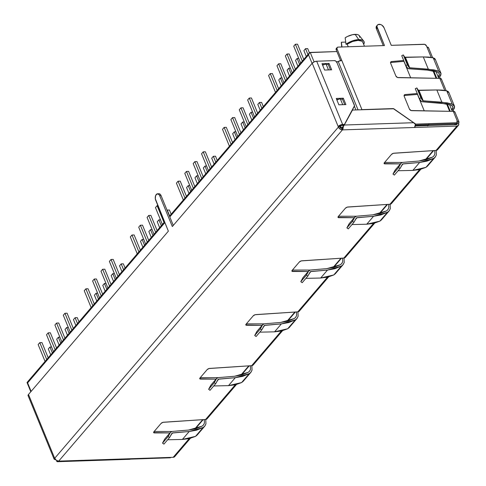 <?xml version="1.0" encoding="UTF-8"?>
<svg xmlns="http://www.w3.org/2000/svg" width="486" height="486" viewBox="0 0 486 486"><rect width="100%" height="100%" fill="white"/><g stroke="black" fill="none" stroke-linecap="round" stroke-linejoin="round"><path stroke-width="0.73" d="M358.735 39.597A11.834 5.164 -22.3 0 1 363.728 41.073A11.834 5.164 -22.3 0 1 364.063 43.631L363.388 43.655L364.063 43.631L364.166 41.924L363.242 40.605L361.371 39.809L358.735 39.597L355.151 34.36L358.735 39.597L352.192 40.976L345.989 44.232A11.834 5.164 -22.3 0 1 358.735 39.597M363.728 41.073L359.276 35.581A9.781 4.265 157.7 0 0 355.151 34.36A9.781 4.265 157.7 0 0 345.169 37.799L345.989 44.232L345.169 37.799L347.508 36.45L352.708 34.658L357.21 34.506L358.723 35.089L359.561 36.049L359.652 37.319M287.001 54.037L289.146 53.964L295.391 69.188L289.146 53.964L287.001 54.037L293.921 70.907L287.001 54.037L285.355 55.963L287.001 54.037M292.274 72.833L285.355 55.963L292.274 72.833M240.916 107.843L243.061 107.771L249.306 122.994L243.061 107.771L240.916 107.843L247.836 124.714L240.916 107.843L239.264 109.769L240.916 107.843M246.183 126.639L239.264 109.769L246.183 126.639M194.825 161.65L196.97 161.577L203.215 176.801L196.97 161.577L194.825 161.65L201.745 178.52L194.825 161.65L193.179 163.575L194.825 161.65M200.098 180.446L193.179 163.575L200.098 180.446M148.74 215.456L150.885 215.383L157.13 230.607L150.885 215.383L148.74 215.456L155.66 232.326L148.74 215.456L147.088 217.382L148.74 215.456M154.007 234.252L147.088 217.382L154.007 234.252M310.214 52.421L336.901 51.534L309.655 52.622L310.214 52.421L314.096 61.892L310.214 52.421M278.624 63.818L280.768 63.745L287.013 78.975L280.768 63.745L278.624 63.818L285.543 80.688L278.624 63.818L276.971 65.744L278.624 63.818M283.891 82.614L276.971 65.744L283.891 82.614M232.533 117.624L234.683 117.551L240.922 132.781L234.683 117.551L232.533 117.624L239.452 134.494L232.533 117.624L230.886 119.55L232.533 117.624M237.806 136.42L230.886 119.55L237.806 136.42M186.448 171.43L188.592 171.358L194.837 186.588L188.592 171.358L186.448 171.43L193.367 188.301L186.448 171.43L184.795 173.356L186.448 171.43M191.715 190.226L184.795 173.356L191.715 190.226M140.357 225.237L142.507 225.164L148.746 240.394L142.507 225.164L140.357 225.237L147.276 242.107L140.357 225.237L138.71 227.162L140.357 225.237M145.63 244.033L138.71 227.162L145.63 244.033M305.542 48.667L307.687 48.594L309.418 52.822L307.687 48.594L305.542 48.667L307.948 54.535L305.542 48.667L303.89 50.593L305.542 48.667M306.295 56.461L303.89 50.593L306.295 56.461M259.451 102.473L261.596 102.4L263.333 106.622L261.596 102.4L259.451 102.473L261.857 108.342L259.451 102.473L257.805 104.399L259.451 102.473M260.21 110.267L257.805 104.399L260.21 110.267M213.366 156.279L215.511 156.206L217.242 160.429L215.511 156.206L213.366 156.279L215.772 162.148L213.366 156.279L211.714 158.205L213.366 156.279M214.119 164.074L211.714 158.205L214.119 164.074M167.275 210.086L169.42 210.013L171.151 214.235L169.42 210.013L167.275 210.086L169.681 215.954L167.275 210.086M297.159 58.448L298.744 58.393L297.159 58.448L299.564 64.316L297.159 58.448L295.512 60.373L297.159 58.448M297.918 66.242L295.512 60.373L297.918 66.242M251.074 112.254L252.653 112.199L251.074 112.254L253.479 118.122L251.074 112.254L249.421 114.18L251.074 112.254M251.827 120.048L249.421 114.18L251.827 120.048M204.983 166.06L206.568 166.005L204.983 166.06L207.388 171.929L204.983 166.06L203.336 167.986L204.983 166.06M205.742 173.854L203.336 167.986L205.742 173.854M158.898 219.866L160.477 219.812L158.898 219.866L161.303 225.735L158.898 219.866L157.245 221.792L158.898 219.866M159.651 227.661L157.245 221.792L159.651 227.661M270.24 73.599L272.391 73.532L278.636 88.756L272.391 73.532L270.24 73.599L277.16 90.475L270.24 73.599L268.594 75.524L270.24 73.599M275.513 92.401L268.594 75.524L275.513 92.401M224.155 127.405L226.3 127.338L232.545 142.562L226.3 127.338L224.155 127.405L231.075 144.281L224.155 127.405L222.503 129.331L224.155 127.405M229.422 146.207L222.503 129.331L229.422 146.207M178.064 181.211L180.215 181.144L186.46 196.368L180.215 181.144L178.064 181.211L184.984 198.088L178.064 181.211L176.418 183.137L178.064 181.211M183.337 200.013L176.418 183.137L183.337 200.013M131.979 235.017L134.124 234.951L140.369 250.175L134.124 234.951L131.979 235.017L138.899 251.894L131.979 235.017L130.327 236.943L131.979 235.017M137.246 253.82L130.327 236.943L137.246 253.82M288.781 68.228L290.361 68.18L288.781 68.228L291.187 74.097L288.781 68.228L287.129 70.154L288.781 68.228M289.541 76.023L287.129 70.154L289.541 76.023M242.69 122.035L244.276 121.986L242.69 122.035L245.102 127.903L242.69 122.035L241.044 123.96L242.69 122.035M243.45 129.829L241.044 123.96L243.45 129.829M196.605 175.841L198.185 175.792L196.605 175.841L199.011 181.709L196.605 175.841L194.953 177.767L196.605 175.841M197.365 183.635L194.953 177.767L197.365 183.635M150.514 229.647L152.1 229.599L150.514 229.647L152.926 235.516L150.514 229.647L148.868 231.573L150.514 229.647M151.274 237.441L148.868 231.573L151.274 237.441M280.404 78.015L281.983 77.96L280.404 78.015L282.809 83.884L280.404 78.015L278.751 79.941L280.404 78.015M281.157 85.809L278.751 79.941L281.157 85.809M234.313 131.821L235.898 131.767L234.313 131.821L236.718 137.69L234.313 131.821L232.666 133.747L234.313 131.821M235.072 139.616L232.666 133.747L235.072 139.616M188.228 185.628L189.807 185.573L188.228 185.628L190.634 191.496L188.228 185.628L186.575 187.553L188.228 185.628M188.981 193.422L186.575 187.553L188.981 193.422M142.137 239.434L143.716 239.379L142.137 239.434L144.542 245.302L142.137 239.434L140.484 241.36L142.137 239.434M142.896 247.228L140.484 241.36L142.896 247.228M295.379 44.25L297.529 44.177L303.774 59.407L297.529 44.177L295.379 44.25L302.304 61.127L295.379 44.25L293.732 46.176L295.379 44.25M300.652 63.052L293.732 46.176L300.652 63.052M249.294 98.057L251.438 97.984L257.683 113.214L251.438 97.984L249.294 98.057L256.213 114.933L249.294 98.057L247.641 99.982L249.294 98.057M254.561 116.859L247.641 99.982L254.561 116.859M203.203 151.863L205.353 151.79L211.598 167.02L205.353 151.79L203.203 151.863L210.122 168.739L203.203 151.863L201.556 153.789L203.203 151.863M208.476 170.665L201.556 153.789L208.476 170.665M157.118 205.669L157.907 205.645L157.118 205.669L164.037 222.545L157.118 205.669L155.465 207.595L157.118 205.669M162.385 224.471L155.465 207.595L162.385 224.471M364.445 46.231L362.787 42.185A10.443 4.556 157.7 0 0 347.198 44.196L348.255 46.765L347.198 44.196L345.989 44.232L347.198 44.196L352.538 41.498L358.079 40.368L361.949 41.188L362.817 42.264M341.47 43.497L341.372 42.227L345.71 42.088L341.372 42.227L341.974 46.978L341.372 42.227A9.781 4.265 157.7 0 0 341.33 42.938L341.725 46.984M433.05 70.877L436.094 78.307L433.05 70.877M446.591 103.901L449.641 111.337L446.591 103.901M424.254 110.887L417.486 94.387L424.254 110.887M410.706 77.857L403.945 61.364L410.706 77.857M342.745 127.162L340.893 127.223L340.34 125.874L340.893 127.223A1.737 1.015 88.1 0 1 341.081 128.286A1.737 1.015 -91.9 0 0 340.893 127.223A1.737 0.759 157.7 0 0 340.006 127.399A1.737 0.759 -22.3 0 1 340.893 127.223L342.745 127.162M27.186 382.689L27.623 382.877L31.116 391.4L27.623 382.877L164.875 222.637L27.623 382.877L27.18 382.403M309.145 53.162L308.567 54.882L169.802 216.884L308.567 54.882L312.067 63.399L308.567 54.882L309.655 52.622M415.281 125.844L427.437 125.588L428.379 124.932L427.565 125.431L415.281 125.844M433.154 150.624L425.11 160.016L433.154 150.624M387.069 204.43L379.019 213.822L387.069 204.43M340.978 258.236L332.934 267.628L340.978 258.236M294.893 312.042L286.843 321.434L294.893 312.042M248.802 365.849L240.758 375.241L248.802 365.849M202.717 419.655L194.667 429.047L202.717 419.655M52.367 352.915L49.961 347.047L51.54 346.992L49.961 347.047L52.367 352.915M48.308 348.972L50.72 354.841L48.308 348.972L49.961 347.047L48.308 348.972M60.744 343.128L58.338 337.26L59.924 337.211L58.338 337.26L60.744 343.128M56.692 339.185L59.098 345.054L56.692 339.185L58.338 337.26L56.692 339.185M46.723 359.506L39.803 342.63L41.948 342.563L48.193 357.787L41.948 342.563L39.803 342.63L46.723 359.506M38.151 344.556L45.07 361.432L38.151 344.556L39.803 342.63L38.151 344.556M69.127 333.347L66.722 327.479L68.301 327.424L66.722 327.479L69.127 333.347M65.069 329.405L67.475 335.273L65.069 329.405L66.722 327.479L65.069 329.405M77.505 323.567L75.099 317.698L77.244 317.625L78.975 321.847L77.244 317.625L75.099 317.698L77.505 323.567M73.453 319.624L75.859 325.492L73.453 319.624L75.099 317.698L73.453 319.624M55.1 349.72L48.181 332.849L50.325 332.776L56.57 348.006L50.325 332.776L48.181 332.849L55.1 349.72M46.535 334.775L53.454 351.645L46.535 334.775L48.181 332.849L46.535 334.775M63.484 339.939L56.558 323.068L58.709 322.996L64.954 338.22L58.709 322.996L56.558 323.068L63.484 339.939M54.912 324.994L61.831 341.865L54.912 324.994L56.558 323.068L54.912 324.994M71.861 330.158L64.942 313.282L67.086 313.209L73.331 328.439L67.086 313.209L64.942 313.282L71.861 330.158M63.289 315.207L70.209 332.084L63.289 315.207L64.942 313.282L63.289 315.207M117.946 276.352L111.027 259.475L113.177 259.403L119.422 274.633L113.177 259.403L111.027 259.475L117.946 276.352M109.38 261.401L116.3 278.278L109.38 261.401L111.027 259.475L109.38 261.401M98.458 299.109L96.046 293.24L97.631 293.186L96.046 293.24L98.458 299.109M94.399 295.166L96.805 301.034L94.399 295.166L96.046 293.24L94.399 295.166M106.835 289.322L104.429 283.453L106.009 283.405L104.429 283.453L106.835 289.322M102.777 285.379L105.183 291.248L102.777 285.379L104.429 283.453L102.777 285.379M92.808 305.7L85.888 288.824L88.039 288.757L94.284 303.981L88.039 288.757L85.888 288.824L92.808 305.7M84.242 290.75L91.161 307.626L84.242 290.75L85.888 288.824L84.242 290.75M115.212 279.541L112.807 273.673L114.392 273.618L112.807 273.673L115.212 279.541M111.16 275.598L113.566 281.467L111.16 275.598L112.807 273.673L111.16 275.598M123.596 269.76L121.19 263.892L123.335 263.819L125.066 268.041L123.335 263.819L121.19 263.892L123.596 269.76M119.538 265.818L121.943 271.686L119.538 265.818L121.19 263.892L119.538 265.818M101.191 295.913L94.272 279.043L96.416 278.97L102.661 294.2L96.416 278.97L94.272 279.043L101.191 295.913M92.619 280.969L99.539 297.839L92.619 280.969L94.272 279.043L92.619 280.969M109.569 286.132L102.649 269.262L104.794 269.189L111.039 284.413L104.794 269.189L102.649 269.262L109.569 286.132M100.997 271.188L107.922 288.058L100.997 271.188L102.649 269.262L100.997 271.188M455.382 123.717L455.382 123.717A1.737 0.759 -22.3 0 1 455.394 123.742A1.737 0.759 -22.3 0 1 455.194 124.355A1.737 1.191 -139.4 0 1 455.285 124.659M454.708 123.742L454.793 124.677A1.737 1.015 -91.9 0 0 454.708 123.742M428.111 124.951L427.82 125.643L428.111 124.951M428.974 124.294L428.379 124.932L428.974 124.294M376.389 26.359L376.407 28.85L377.233 27.89A4.174 2.861 -139.4 0 1 377.446 25.059A4.174 2.861 -139.4 0 1 379.195 24.3A4.174 2.861 -139.4 0 1 384.007 27.666L382.008 25.236L380.599 24.519L378.005 24.61L377.215 25.4L376.942 26.548L384.481 45.562L338.025 47.106L337.035 47.658L337.047 48.904L361.949 109.623L393.532 108.676L415.767 124.106L457.405 122.715L456.816 121.269L457.381 121.251L453.341 111.397L411.035 110.529L409.4 108.986L404.224 96.356L404.2 95.141L405.124 94.57L417.255 93.519L405.124 94.57L404.297 95.529L417.608 94.381L404.297 95.529A2.09 1.428 40.6 0 0 404.085 95.566M454.58 106.519L453.845 105.134L452.223 104.18L447.375 102.898L422.82 100.724L420.919 97.88L419.321 98.549L421.465 101.592L440.905 103.141L450.935 105.073L446.251 103.834L422.291 101.774L420.973 101.191L419.321 98.549L415.281 88.707L416.842 87.948L415.281 88.707L419.321 98.549L420.919 97.88L416.842 87.948L418.349 90.226L416.842 87.948L420.919 97.88L422.577 100.523L418.349 90.226L418.975 90.432L423.233 100.815L422.577 100.523L418.349 90.226L436.835 89.959L418.975 90.432L423.233 100.815L441.847 102.181L436.835 89.959L442.126 90.104L446.749 90.833L436.835 89.959L441.847 102.181L452.223 104.18L446.749 90.833L448.28 91.562L448.943 92.765L446.749 90.833L452.223 104.18L454.58 106.519L453.207 110.043L453.766 111.409L453.207 110.043L451.767 110.024L449.556 104.63L451.767 110.024L453.207 110.043L454.361 108.202L454.58 106.519L448.815 92.297M452.928 107.041L451.767 110.024L452.326 111.379L451.767 110.024L452.739 108.469L452.928 107.041L452.308 105.875L450.935 105.073L452.8 106.604M441.039 73.489L440.298 72.11L438.676 71.156L433.828 69.875L409.279 67.7L407.377 64.857L405.774 65.525L407.924 68.562L427.364 70.112L437.388 72.043L432.704 70.804L427.364 70.112L408.75 68.751L407.426 68.168L405.774 65.525L401.74 55.677L403.301 54.918L401.74 55.677L405.774 65.525L407.377 64.857L403.301 54.918L404.802 57.196L403.301 54.918L407.377 64.857L409.03 67.499L404.802 57.196L405.427 57.403L409.692 67.791L409.03 67.499L404.802 57.196L423.288 56.929L405.427 57.403L409.692 67.791L428.306 69.158L423.288 56.929L428.585 57.075L433.202 57.81L423.288 56.929L428.306 69.158L438.676 71.156L433.202 57.81L434.733 58.533L435.395 59.735L433.202 57.81L438.676 71.156L441.039 73.489L439.66 77.019L440.219 78.38L439.66 77.019L438.22 76.995L436.009 71.606L438.22 76.995L439.66 77.019L440.814 75.178L441.039 73.489L435.274 59.274M439.38 74.018L438.22 76.995L438.779 78.355L438.22 76.995L439.198 75.439L439.38 74.018L438.761 72.851L437.388 72.043L439.259 73.58M446.172 90.7L441.361 78.975A3.481 1.519 157.7 0 0 439.794 78.374L444.739 90.432L439.794 78.374L397.493 77.505L395.859 75.956L390.677 63.332L390.653 62.117L391.576 61.54L403.708 60.489L391.576 61.54L390.75 62.506L404.066 61.351L390.75 62.506A2.09 1.428 40.6 0 0 390.537 62.536M432.625 57.676L428.531 47.689A3.481 1.519 157.7 0 0 426.963 47.081L431.191 57.403L426.483 45.927L424.782 44.354L391.254 45.338L384.007 27.666L391.254 45.338L424.078 44.244A2.09 1.428 -139.4 0 1 426.483 45.927L426.963 47.081L428.476 47.579L428.555 48.187M336.215 48.618L336.221 49.864L337.047 48.904A2.09 1.428 -139.4 0 1 337.156 47.488A2.09 1.428 -139.4 0 1 338.025 47.106L384.481 45.562L377.233 27.89L376.407 28.85L383.278 45.599L376.407 28.85A4.174 2.861 40.6 0 1 376.626 26.025L377.446 25.059M458.948 121.852A3.481 1.519 -22.3 0 1 458.553 123.08L458.893 121.749L457.381 121.251A3.481 1.519 -22.3 0 1 458.948 121.852L454.908 112.005A3.481 1.519 157.7 0 0 453.341 111.397L457.381 121.251L456.816 121.269L457.405 122.715L456.585 123.681L415.384 125.054L456.585 123.681L457.405 122.715L415.767 124.106L415.39 124.538L415.767 124.106L394.049 108.937A1.531 1.051 -139.4 0 0 393.022 108.591L361.949 109.623L337.047 48.904L336.221 49.864L340.595 60.537L336.221 49.864A2.09 1.428 40.6 0 1 336.33 48.448L337.156 47.488M395.318 169.827L392.98 174.061L395.069 170.167L400.883 163.381L398.581 167.524L392.98 174.061L394.371 175.088L392.98 174.061L398.581 167.524L400.027 168.478L394.371 175.088L400.027 168.478L402.329 164.341L403.155 163.855L401.576 165.69L403.155 163.855L419.637 162.47L427.018 161.133L433.567 158.46L425.961 167.342L427.48 166.157L435.201 157.142L433.567 158.46L419.637 162.47L412.833 170.416L425.961 167.342L433.567 158.46L435.365 156.935L436.398 154.815L435.201 157.142M436.185 150.423L436.398 154.815L436.185 150.423M395.069 170.167L400.883 163.381L398.581 167.524L400.027 168.478L402.663 164.001L419.637 162.47L412.833 170.416L398.089 170.744L412.833 170.416L419.807 169.559L425.961 167.342L427.631 165.969M400.883 163.381L402.53 162.409L401.157 163.017M419.017 161.024L402.53 162.409L419.017 161.024L432.479 157.148L426.149 159.736L419.017 161.024M426.842 159.523L426.587 158.825M434.867 154.08L433.852 156.036L432.479 157.148L433.998 155.866L434.867 154.08L434.727 150.52L434.867 154.08M349.234 223.633L346.889 227.867L348.984 223.973L354.792 217.187L352.496 221.33L346.889 227.867L348.28 228.894L346.889 227.867L352.496 221.33L353.942 222.284L348.28 228.894L353.942 222.284L356.244 218.147L357.064 217.661L355.491 219.496L357.064 217.661L373.552 216.276L380.927 214.94L387.482 212.267L379.87 221.148L381.389 219.964L389.11 210.948L387.482 212.267L373.552 216.276L366.748 224.222L379.87 221.148L387.482 212.267L389.28 210.742L390.313 208.622L389.11 210.948M390.094 204.229L390.313 208.622L390.1 204.229M348.984 223.973L354.792 217.187L352.496 221.33L353.942 222.284L356.572 217.807L373.552 216.276L366.748 224.222L351.998 224.55L366.748 224.222L373.716 223.366L379.87 221.148L381.546 219.775M354.792 217.187L356.445 216.215L355.066 216.823M372.926 214.83L356.445 216.215L372.926 214.83L386.394 210.954L380.064 213.542L372.926 214.83M380.757 213.33L380.502 212.631M388.776 207.887L387.767 209.843L386.394 210.954L387.907 209.673L388.776 207.887L388.642 204.327L388.776 207.887M303.143 277.439L300.804 281.673L302.893 277.779L308.707 270.994L306.405 275.137L300.804 281.673L302.195 282.7L300.804 281.673L306.405 275.137L307.851 276.091L302.195 282.7L307.851 276.091L310.153 271.953L310.979 271.467L309.4 273.302L310.979 271.467L327.461 270.082L334.842 268.746L341.391 266.073L333.779 274.955L335.304 273.77L343.025 264.755L341.391 266.073L327.461 270.082L320.657 278.028L333.779 274.955L341.391 266.073L343.189 264.548L344.222 262.428L343.025 264.755M344.009 258.036L344.222 262.428L344.009 258.036M302.893 277.779L308.707 270.994L306.405 275.137L307.851 276.091L310.481 271.613L327.461 270.082L320.657 278.028L305.913 278.357L320.657 278.028L327.631 277.172L333.779 274.955L335.455 273.582M308.707 270.994L310.354 270.022L308.981 270.629M326.841 268.637L310.354 270.022L326.841 268.637L340.303 264.761L333.973 267.349L326.841 268.637M334.666 267.136L334.411 266.437M342.691 261.693L341.676 263.649L340.303 264.761L341.822 263.479L342.691 261.693L342.551 258.133L342.691 261.693M257.058 331.245L254.713 335.48L256.808 331.586L262.616 324.8L260.32 328.943L254.713 335.48L256.104 336.506L254.713 335.48L260.32 328.943L261.766 329.897L256.104 336.506L261.766 329.897L264.062 325.76L264.888 325.274L263.315 327.108L264.888 325.274L281.376 323.889L288.751 322.552L295.306 319.879L287.694 328.761L289.213 327.576L296.934 318.561L295.306 319.879L281.376 323.889L274.572 331.835L287.694 328.761L295.306 319.879L297.104 318.354L298.137 316.234L296.934 318.561M297.918 311.842L298.137 316.234L297.924 311.842M256.808 331.586L262.616 324.8L260.32 328.943L261.766 329.897L264.396 325.42L281.376 323.889L274.572 331.835L259.822 332.163L274.572 331.835L281.54 330.978L287.694 328.761L289.37 327.388M262.616 324.8L264.269 323.828L262.89 324.435M280.75 322.443L264.269 323.828L280.75 322.443L294.218 318.567L287.882 321.155L280.75 322.443M288.581 320.942L288.326 320.244M296.6 315.499L295.591 317.455L294.218 318.567L295.731 317.285L296.6 315.499L296.46 311.939L296.6 315.499M210.967 385.052L208.628 389.286L210.717 385.392L216.531 378.606L214.229 382.749L208.628 389.286L210.019 390.313L208.628 389.286L214.229 382.749L215.675 383.703L210.019 390.313L215.675 383.703L217.977 379.566L218.797 379.08L217.224 380.915L218.797 379.08L235.285 377.695L242.666 376.358L249.215 373.685L241.603 382.567L243.128 381.382L250.849 372.367L249.215 373.685L235.285 377.695L228.481 385.641L241.603 382.567L249.215 373.685L251.013 372.161L252.046 370.04L250.849 372.367M251.833 365.648L252.046 370.04L251.833 365.648M210.717 385.392L216.531 378.606L214.229 382.749L215.675 383.703L218.305 379.226L235.285 377.695L228.481 385.641L213.737 385.969L228.481 385.641L235.455 384.784L241.603 382.567L243.279 381.194M216.531 378.606L218.178 377.634L216.805 378.242M234.665 376.249L218.178 377.634L234.665 376.249L248.127 372.373L241.797 374.961L234.665 376.249M242.49 374.749L242.235 374.05M250.515 369.305L249.5 371.261L248.127 372.373L249.646 371.091L250.515 369.305L250.375 365.745L250.515 369.305M391.613 203.324L389.96 204.242L348.012 206.987A2.09 0.911 -22.3 0 0 345.418 208.196L338.226 216.586A2.09 0.911 -22.3 0 0 337.989 217.321A2.09 0.911 -22.3 0 0 338.845 217.685L338.341 216.452L338.845 217.685L354.312 217.698L338.013 217.37L338.226 216.586L345.418 208.196L347.302 207.109L389.96 204.242L419.637 169.596L389.96 204.242A3.481 2.381 40.6 0 0 391.418 203.604L420.797 169.304M345.522 257.13L343.875 258.048L301.928 260.794A2.09 0.911 -22.3 0 0 299.327 262.003L292.141 270.392A2.09 0.911 -22.3 0 0 291.904 271.127A2.09 0.911 -22.3 0 0 292.76 271.492L292.256 270.259L292.76 271.492L308.221 271.504L291.922 271.176L292.141 270.392L299.327 262.003L301.217 260.915L343.875 258.048L373.546 223.402L343.875 258.048A3.481 2.381 40.6 0 0 345.327 257.41L374.706 223.11M299.437 310.937L297.784 311.854L255.836 314.6A2.09 0.911 -22.3 0 0 253.242 315.809L246.05 324.198A2.09 0.911 -22.3 0 0 245.813 324.934A2.09 0.911 -22.3 0 0 246.669 325.298L246.165 324.065L246.669 325.298L262.136 325.31L245.837 324.982L246.05 324.198L253.242 315.809L255.126 314.721L297.784 311.854L327.461 277.208L297.784 311.854A3.481 2.381 40.6 0 0 299.242 311.216L328.621 276.917M253.346 364.743L251.699 365.66L209.752 368.406A2.09 0.911 -22.3 0 0 207.151 369.615L199.965 378.005A2.09 0.911 -22.3 0 0 199.728 378.74A2.09 0.911 -22.3 0 0 200.584 379.104L200.08 377.871L200.584 379.104L216.045 379.116L199.746 378.788L199.965 378.005L207.151 369.615L209.041 368.528L251.699 365.66L281.37 331.015L251.699 365.66A3.481 2.381 40.6 0 0 253.151 365.022L282.53 330.723M207.261 418.549L205.608 419.467L163.66 422.213A2.09 0.911 -22.3 0 0 161.066 423.421L153.874 431.811A2.09 0.911 -22.3 0 0 153.637 432.546A2.09 0.911 -22.3 0 0 154.493 432.911L153.989 431.677L154.493 432.911L169.954 432.923L153.661 432.595L153.874 431.811L161.066 423.421L162.95 422.334L205.608 419.467L235.285 384.821L205.608 419.467A3.481 2.381 40.6 0 0 207.066 418.829L236.445 384.529M164.882 438.858L162.537 443.092L164.633 439.198L170.44 432.412L168.138 436.556L162.537 443.092L163.928 444.119L162.537 443.092L168.138 436.556L169.59 437.509L163.928 444.119L169.59 437.509L171.886 433.372L172.712 432.886L171.139 434.721L172.712 432.886L189.2 431.501L196.575 430.165L203.124 427.492L195.518 436.373L197.037 435.189L204.758 426.173L203.124 427.492L189.2 431.501L182.396 439.447L195.518 436.373L203.124 427.492L204.928 425.967L205.961 423.847L204.758 426.173M205.742 419.454L205.961 423.847L205.748 419.454M164.633 439.198L170.44 432.412L168.138 436.556L169.59 437.509L172.22 433.032L189.2 431.501L182.396 439.447L167.646 439.775L182.396 439.447L189.364 438.591L195.518 436.373L197.188 435M170.44 432.412L172.087 431.44L170.714 432.048M188.574 430.055L172.087 431.44L188.574 430.055L202.042 426.179L195.706 428.767L188.574 430.055M196.405 428.555L196.15 427.856M204.29 419.552L204.424 423.112L203.415 425.068L202.042 426.179L203.555 424.898L204.424 423.112L204.284 419.552M175.075 455.431L174.845 456.39L173.198 457.308L189.194 438.627L173.198 457.308A3.481 2.381 40.6 0 0 174.65 456.676L190.354 438.336M457.113 123.061L455.844 124.641L457.144 123.128L458.553 123.08L457.144 123.128L457.15 124.167L456.324 124.623L415.251 125.989L456.324 124.623A1.737 1.191 -139.4 0 0 457.053 124.307A1.737 1.191 -139.4 0 0 457.144 123.128L457.113 123.061M28.152 395.798L28.492 394.462L54.675 458.316L338.396 127.083L340.066 129.1L342.411 129.884L343.244 126.767L352.277 110.407A1.391 0.954 -139.4 0 1 352.35 110.298A1.391 0.954 -139.4 0 1 352.933 110.043L393.065 108.706A1.391 0.954 -139.4 0 1 394.006 109.022L413.598 122.709L393.532 108.779L352.933 110.043L352.277 110.407L344.282 125.017L413.598 122.709L415.384 124.367L414.552 127.484L456.919 126.074L436.051 150.435L394.103 153.181A2.09 0.911 -22.3 0 0 391.503 154.39L384.317 162.78A2.09 0.911 -22.3 0 0 384.08 163.515A2.09 0.911 -22.3 0 0 384.936 163.879L384.432 162.646L384.936 163.879L400.397 163.891L384.098 163.563L384.317 162.78L391.503 154.39L393.393 153.303L436.051 150.435L456.919 126.074L342.411 129.884L58.691 461.117L56.346 460.339L54.438 457.739L54.104 459.07L55.617 459.568M28.492 394.462L168.369 231.16L28.492 394.462A3.481 1.519 157.7 0 0 28.097 395.689L54.043 458.96A3.481 1.519 -22.3 0 1 54.438 457.739L28.492 394.462M342.193 127.952L344.064 124.878L341.816 128.438L343.244 126.767L341.816 128.438L342.411 129.884L341.816 128.438L340.643 128.043L339.574 126.457L341.208 125.534L343.626 125.382L344.453 124.422L340.157 125.115L338.159 126.5L338.396 127.083L312.212 63.229L172.33 226.537L159.663 195.651L161.079 195.609L173.295 225.407L161.079 195.609L160.38 194.449L159.487 193.823L158.539 193.823M157.543 193.793L158.958 193.744A4.174 2.436 -91.9 0 1 161.079 195.609L159.663 195.651L158.971 194.497L157.124 193.865L155.611 195.639L155.307 198.768L168.369 231.16L155.702 200.275A4.174 2.436 88.1 0 1 155.484 196.028A4.174 2.436 88.1 0 1 157.543 193.793A4.174 2.436 88.1 0 1 159.663 195.651L172.33 226.537L312.212 63.229L314.205 61.843L316.684 61.212L334.404 60.622A2.09 1.428 -139.4 0 1 336.816 62.299L354.355 105.067A2.09 1.428 -139.4 0 1 354.361 106.312L344.453 124.422L343.626 125.382L341.81 125.443A1.737 0.759 -22.3 0 0 339.574 126.457L338.159 126.5L339.574 126.457L339.811 127.034A1.737 1.191 -139.4 0 0 341.816 128.438M200.262 377.658L217.886 377.671L200.262 377.658M154.171 431.465L171.801 431.477L154.171 431.465M384.614 162.433L402.238 162.446L384.614 162.433M338.523 216.24L356.153 216.252L338.523 216.24M292.438 270.046L310.062 270.058L292.438 270.046M246.347 323.852L263.977 323.864L246.347 323.852M170.386 457.8L130.327 459.136L170.386 457.8L170.744 457.387L170.386 457.8M173.198 457.308L130.831 458.717L173.198 457.308M56.953 460.698L56.668 461.336L57.141 460.789L56.668 461.336L57.706 461.694L58.691 461.117L130.831 458.717L129.847 459.294L128.808 458.936M128.741 458.912L128.432 458.796M342.484 99.168L340.498 99.235L342.484 99.168L343.31 98.208L336.251 98.439L338.863 104.818L345.923 104.581L343.31 98.208L342.484 99.168L344.72 104.618L342.484 99.168M338.803 99.29L336.628 99.363L338.803 99.29M328.226 64.407L326.24 64.468L328.226 64.407L329.052 63.441L321.993 63.678L324.605 70.051L331.665 69.814L329.052 63.441L328.226 64.407L330.462 69.856L328.226 64.407M324.545 64.529L322.37 64.602L324.545 64.529M334.404 60.622L335.814 61.09L336.816 62.299L354.494 105.735L344.453 124.422L342.636 124.483L316.684 61.212L334.404 60.622M321.993 63.678L329.052 63.441L331.665 69.814L324.605 70.051L321.993 63.678M336.251 98.439L343.31 98.208L345.923 104.581L338.863 104.818L336.251 98.439M457.028 122.265L457.144 123.128A1.737 0.759 -22.3 0 0 457.338 122.794M456.919 126.074L458.565 125.157L458.553 123.08A3.481 2.381 -139.4 0 1 458.371 125.437A3.481 2.381 -139.4 0 1 456.919 126.074M361.949 109.623L360.812 109.781A3.827 1.671 -22.3 0 1 361.949 109.623M336.288 62.093L338.22 61.485L358.06 109.872L338.22 61.485L341.749 60.373A3.827 1.671 157.7 0 0 338.22 61.485A2.09 0.911 157.7 0 1 336.695 62.05M355.916 109.945L354.397 106.24L355.916 109.945M326.057 64.024L328.433 69.814L328.08 69.935L328.433 69.814L326.057 64.024L322.607 65.173L326.057 64.024M340.315 98.786L342.691 104.581L342.338 104.697L342.691 104.581L340.315 98.786L336.865 99.94L340.315 98.786M342.636 124.483L316.684 61.212A3.481 1.519 157.7 0 0 312.212 63.229L338.159 126.5A3.481 1.519 -22.3 0 1 342.636 124.483M57.621 461.7L129.756 459.3A3.481 2.029 -91.9 0 0 130.831 458.717L58.691 461.117L342.411 129.884A3.481 2.381 -139.4 0 1 338.396 127.083L54.675 458.316A3.481 2.381 40.6 0 0 58.691 461.117A3.481 2.029 88.1 0 1 57.621 461.7A3.481 2.029 88.1 0 1 56.668 461.336L56.898 460.801M55.477 459.568A3.481 1.519 -22.3 0 1 54.043 458.96M343.802 125.856L343.244 126.767A3.481 2.029 88.1 0 1 342.411 129.884L414.552 127.484A3.481 2.029 -91.9 0 0 415.384 124.367L413.598 122.709L344.282 125.017L343.802 125.856M437.698 149.518L436.051 150.435A3.481 2.381 40.6 0 0 437.503 149.797L458.371 125.437M441.385 79.473L440.747 78.483L439.794 78.374L398.18 77.639A2.09 1.428 -139.4 0 1 395.859 75.956L390.677 63.332A2.09 1.428 -139.4 0 1 390.787 61.916A2.09 1.428 -139.4 0 1 391.576 61.54L390.75 62.506M404.297 95.529L405.124 94.57A2.09 1.428 -139.4 0 0 404.334 94.94L404.316 94.958A2.09 1.428 -139.4 0 0 404.224 96.356L409.4 108.986A2.09 1.428 -139.4 0 0 411.721 110.668L453.341 111.397L454.853 111.895L454.932 112.503M450.309 111.349L447.32 104.053M436.762 78.319L433.773 71.029M433.64 150.593L425.7 159.858M387.549 204.399L379.609 213.664M341.464 258.206L333.524 267.47M295.373 312.012L287.433 321.276M249.288 365.818L241.348 375.083M203.197 419.625L195.257 428.889M455.394 123.742L455.503 124.653M428.786 124.538L427.631 125.886M27.04 382.555L30.812 391.752M309.321 52.931L169.505 216.161M164.578 221.908L27.052 382.47M401.084 163.089L395.258 169.893M354.999 216.896L349.173 223.7M308.908 270.702L303.082 277.506M262.823 324.508L256.997 331.312M216.732 378.315L210.906 385.119M170.647 432.121L164.815 438.925M351.53 111.258L352.35 110.298"/></g></svg>
